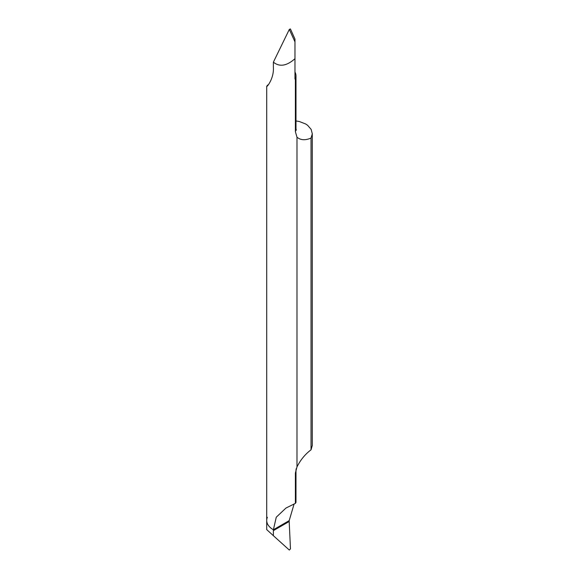 <?xml version="1.0" encoding="UTF-8"?>
<svg xmlns="http://www.w3.org/2000/svg" width="579" height="579" viewBox="0 0 579 579"><rect width="100%" height="100%" fill="white"/><g stroke="black" fill="none" stroke-linecap="round" stroke-linejoin="round"><path stroke-width="0.87" d="M312.298 445.454L311.039 449.832C305.271 454.11 300.581 459.798 296.984 466.906L295.384 473.021L295.384 503.375L285.975 508.036L276.27 517.199L273.389 529.756A22.798 13.165 180 0 1 266.702 520.449A22.798 13.165 180 0 1 267.368 517.286M294.11 503.954L289.189 520.637L273.389 529.756L289.16 520.651L289.189 521.505L289.16 520.651L273.389 529.756L273.382 535.698L289.312 550.05L290.47 548.885L289.189 521.505L273.382 530.632L273.382 535.698L289.312 550.05L290.47 548.885L289.189 521.505M273.382 530.632L273.389 529.756A22.798 13.165 180 0 1 266.702 520.449L266.702 529.597L273.382 535.698M295.384 503.375L295.978 502.427L295.992 469.982A23.254 13.426 180 0 1 295.384 473.021M294.972 72.006A23.254 13.426 180 0 1 295.992 75.929A23.254 13.426 180 0 1 295.384 78.968L295.384 131.665L296.984 137.216L296.984 466.906M295.384 78.968A22.798 13.165 180 0 1 294.972 79.026L294.972 58.689C286.728 66.006 279.534 67.164 273.382 62.163L289.312 29.413L294.972 41.862L294.972 58.689M266.999 86.235L267.476 85.193C264.328 89.854 274.222 80.322 273.382 67.229L273.382 62.163M311.039 449.832L311.039 138.063L312.298 133.792L311.147 129.392L307.572 125.259L305.618 123.957L299.415 121.554L295.992 120.931M296.984 137.216C300.631 140.227 305.314 140.509 311.039 138.063M267.476 85.193L268.497 84.737M294.972 39.083L290.419 28.95L289.312 29.413M294.972 39.162L294.972 41.862M295.384 131.665A23.254 13.426 0 0 0 295.992 128.625L296.303 130.166M295.992 469.982L296.195 468.686M266.702 86.264L266.702 520.449M312.298 133.597L312.298 445.656M295.992 75.929L295.992 128.625"/></g></svg>
